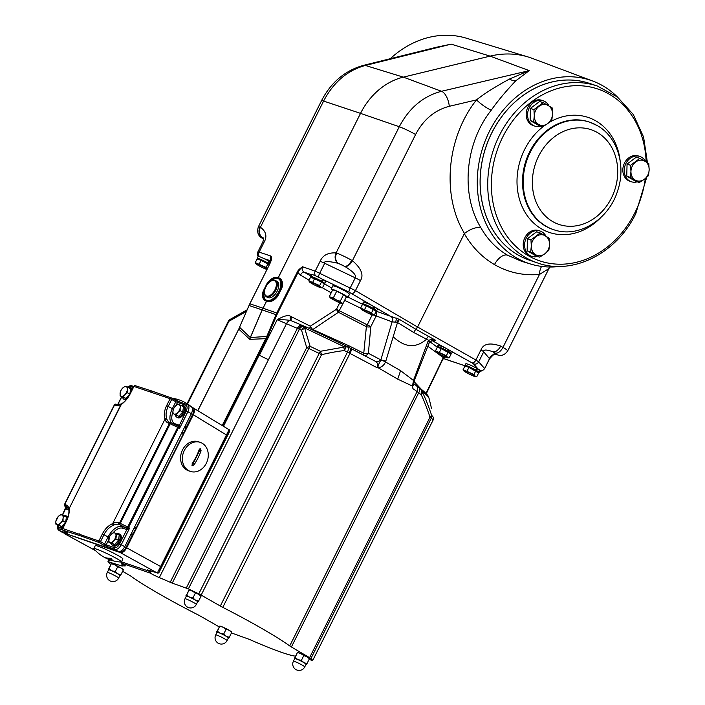 <?xml version="1.0" encoding="UTF-8"?>
<svg xmlns="http://www.w3.org/2000/svg" width="705" height="705" viewBox="0 0 705 705"><rect width="100%" height="100%" fill="white"/><g stroke="black" fill="none" stroke-linecap="round" stroke-linejoin="round"><path stroke-width="1.06" d="M559.999 266.402A96.656 80.696 -71.3 0 1 530.733 264.067A96.656 80.696 -71.3 0 1 516.642 257.959A96.656 80.696 -71.3 0 1 486.617 137.378A96.656 80.696 -71.3 0 1 592.79 81.057A96.656 80.696 -71.3 0 1 602.846 85.807A96.656 80.696 -71.3 0 1 617.439 97.008M511.618 250.751A93.351 77.929 -71.3 0 1 491.826 132.751A93.351 77.929 -71.3 0 1 569.517 80.009M258.374 256.338L258.409 256.382A4.001 3.895 141 0 1 258.374 256.338C257.536 256.215 257.369 254.743 257.863 251.914L262.78 242.097A8.002 0.723 26.6 0 1 264.04 242.3C267.354 236.519 266.146 231.504 260.427 227.239L323.604 101.071C333.491 82.238 347.406 70.368 365.366 65.45L403.339 77.136L490.098 56.127A98.709 82.406 -71.3 0 1 528.168 56.982A98.709 82.406 -71.3 0 1 532.301 58.383L592.79 81.057M422.392 50.734L451.165 44.142L490.098 56.127L529.252 70.623L515.663 80.899C505.511 91.668 497.377 101.414 491.279 110.147C464.939 143.256 460.418 194.465 480.907 227.768C487.657 239.603 496.514 248.733 507.485 255.166A13.342 7.482 -59.9 0 0 494.496 264.604C482.07 257.334 472.015 247.014 464.331 233.663L464.489 233.452C470.676 228.799 476.139 226.895 480.907 227.768M530.733 264.067L521.392 261.229L507.485 255.166M390.262 58.718A96.656 80.696 -71.3 0 1 466.358 38.193L528.168 56.982M436.43 47.253L451.165 44.142L365.366 65.45A13.342 6.689 76.1 0 0 363.41 65.38L436.43 47.253M264.04 242.3L259.132 252.117L257.951 252.134M281.921 287.834A6.671 2.459 14.6 0 1 281.083 287.94C283.542 279.938 277.788 277.285 278.008 278.387L277.929 278.237C279.33 278.88 275.761 273.284 267.345 282.89L263.168 291.227C260.445 300.339 267.195 301.89 266.728 300.594L266.807 300.621C265.459 301.537 272.245 303.829 277.744 296.171L281.921 287.834C284.582 279.295 277.911 276.809 277.999 278.263L360.528 113.373L399.286 126.733L336.109 252.901C328.028 252.487 322.696 255.298 320.123 261.317L315.205 271.134L355.452 290.61L417.58 327.014L464.331 233.663M270.896 260.268A4.001 3.375 -71.6 0 1 270.755 255.986C272.095 257.122 271.76 259.775 269.759 263.934L249.808 303.785L262.939 308.173A26.675 22.525 108.5 0 0 262.145 309.883L250.293 337.536L266.763 336.444L257.845 354.377L258.788 354.835L266.71 338.62L249.817 339.352A26.675 21.044 86.1 0 0 250.363 337.563L262.216 309.909L276.016 314.65L266.763 336.444L267.565 336.77L266.71 338.62M315.69 275.893A4.001 3.305 109 0 1 315.205 271.134L302.56 266.772C301.661 268.993 302.163 270.782 304.067 272.139A4.001 1.868 119.9 0 0 300.436 275.126L297.959 272.623C298.382 271.169 299.907 269.213 302.56 266.772C299.555 268.764 297.766 270.597 297.175 272.253L276.801 312.941L276.016 314.65L276.818 314.976L267.565 336.77M491.279 110.147A13.342 2.705 -142.4 0 1 476.51 99.89L449.288 106.305A13.342 6.292 -103.2 0 0 441.533 91.28L529.252 70.623L509.442 79.039C494.681 87.094 483.7 94.047 476.51 99.89C446.626 137.501 441.392 195.602 464.489 233.452M321.533 278.775L349.028 292.108A4.001 0.828 115.9 0 1 350.253 287.878L355.267 277.858A8.002 0.723 26.6 0 1 360.475 280.572C363.956 274.994 361.277 268.358 352.421 260.683L351.698 260.268A13.342 1.199 -153.4 0 0 336.69 253.104L336.109 252.901A8.002 6.592 -72.4 0 0 338.268 263.335C327.931 260.956 323.41 260.938 324.705 263.273A8.002 0.723 -153.4 0 0 320.123 261.317M479.188 370.557C480.378 371.746 482.202 371.121 484.661 368.662L489.49 358.633C489.746 357.153 491.438 355.531 494.566 353.76L492.821 351.716A8.002 4.486 -59.9 0 0 500.691 346.076C490.001 342.374 483.418 343.67 480.933 349.944L475.893 360.008L417.58 327.014L415.818 329.244L399.479 319.409L397.505 322.493L395.716 328.38L397.505 322.493A4.001 1.199 16.5 0 0 397.082 322.273L398.219 320.837M541.616 266.419A13.342 7.112 -95 0 0 539.466 274.483C523.277 275.805 508.287 272.518 494.496 264.604M480.933 349.944A8.002 0.723 -153.4 0 1 483.7 351.83L489.49 358.633A8.002 0.723 26.6 0 1 489.578 358.845C493.2 354.712 495.21 353.179 495.606 354.227L495.606 354.227A8.002 6.759 108.4 0 1 494.566 353.76L496.153 354.289A5.332 0.476 -153.4 0 0 495.086 353.029L492.821 351.716C486.265 349.469 483.225 349.504 483.7 351.83L478.677 361.876L475.893 360.008A4.001 2.247 -60.5 0 1 471.989 362.846L432.658 340.894M295.377 656.152A99.37 8.936 26.6 0 1 250.442 639.858A6.671 0.599 26.6 0 0 248.407 639.038L232.289 633.24A115.047 10.346 26.6 0 1 231.504 632.87M122.635 571.297L129.262 575.157A6.671 0.599 26.6 0 1 130.945 576.214A99.37 8.936 -153.4 0 0 197.876 614.778A6.671 0.599 26.6 0 1 200.352 616.108L219.176 626.842M123.181 564.194L122.265 566.018A6.671 0.599 26.6 0 1 121.331 565.824L108.015 561.647A115.047 10.346 26.6 0 0 109.733 563.665L110.755 564.379M122.265 566.018A99.37 8.936 26.6 0 1 124.944 565.948A9.341 0.837 26.6 0 0 125.27 565.886A9.341 0.837 26.6 0 0 122.132 563.559L121.436 563.119L121.983 562.026M186.305 588.014L306.701 347.591L310.094 346.358A114.104 10.258 26.6 0 1 320.414 351.284L344.639 346.975L304.604 327.922L310.094 346.358A4.001 1.022 115.2 0 0 308.772 348.473L188.376 588.895L172.258 583.097A6.671 0.599 26.6 0 1 170.222 582.277A99.37 8.936 26.6 0 0 159.321 577.606A9.341 0.837 26.6 0 1 150.024 573.015L121.436 563.119M188.376 588.895A115.047 10.346 26.6 0 1 198.775 593.857L319.171 353.434L321.559 354.677L201.163 595.108L198.775 593.857M420.559 388.702L421.511 390.861L421.211 394.677L418.682 392.826A5.332 2.996 -54 0 0 418.902 387.486A5.332 2.996 -54 0 0 418.867 387.459L420.488 388.649L422.718 392.764C425.688 399.012 428.666 406.556 431.663 415.377A4.001 3.851 135.3 0 1 431.337 418.047L310.94 658.479L291.403 646.987A6.671 0.599 26.6 0 1 289.72 645.921A99.37 8.936 -153.4 0 0 222.789 607.358A6.671 0.599 26.6 0 1 220.321 606.027L201.163 595.108M310.94 658.479A115.047 10.346 26.6 0 1 312.659 660.497L433.002 420.171M309.054 659.483L312.659 660.497M111.425 563.63L111.39 563.63A6.671 0.599 26.6 0 1 111.425 563.63A6.671 0.599 26.6 0 1 114.818 564.837L117.691 566.758L115.241 571.64L111.839 570.777L108.967 568.847L108.358 569.596L111.337 563.656L114.818 564.837A6.671 0.599 -153.4 0 1 120.758 567.842L123.287 569.992L120.846 574.866L117.779 573.782L115.241 571.64M123.304 569.675L123.208 569.534A6.671 0.599 -153.4 0 0 120.758 567.842L117.691 566.758M219.854 626.093L219.81 626.102A6.671 0.599 26.6 0 1 219.854 626.093A6.671 0.599 26.6 0 1 223.238 627.3L226.111 629.221L223.67 634.103L220.26 633.24L217.387 631.31L216.787 632.059L219.757 626.119L223.238 627.3A6.671 0.599 -153.4 0 1 229.178 630.305L231.716 632.455L229.266 637.329L226.199 636.245L223.67 634.103M231.725 632.138L231.637 631.997A6.671 0.599 -153.4 0 0 229.178 630.305L226.111 629.221M297.545 652.442L297.501 652.442A6.671 0.599 26.6 0 1 297.545 652.442A6.671 0.599 26.6 0 1 300.929 653.641L303.802 655.571L301.352 660.444L297.951 659.58L295.078 657.65L294.478 658.399L297.448 652.46L300.929 653.641A6.671 0.599 -153.4 0 1 306.869 656.655L309.398 658.796L306.957 663.678L303.89 662.594L301.352 660.444M309.416 658.479L309.319 658.338A6.671 0.599 -153.4 0 0 306.869 656.655L303.802 655.571M189.116 589.97L189.081 589.979A6.671 0.599 26.6 0 1 189.116 589.97A6.671 0.599 26.6 0 1 192.5 591.178L195.373 593.108L192.932 597.981L189.53 597.117L186.658 595.187L186.049 595.937L189.028 589.997L192.5 591.178A6.671 0.599 -153.4 0 1 198.44 594.183L200.978 596.333L198.537 601.206L195.47 600.122L192.932 597.981M200.995 596.016L200.899 595.875A6.671 0.599 -153.4 0 0 198.44 594.183L195.373 593.108M270.473 262.066L269.795 261.643A7.87 0.705 -153.4 0 0 269.662 261.564L268.808 261.273M248.997 305.521L269.759 263.934M230.667 345.221L238.775 329.05L249.015 305.494L262.216 309.909A26.675 22.014 109 0 1 263.009 308.2L277.585 313.311L276.818 314.976M266.913 300.533A6.671 4.424 173.5 0 1 266.807 300.621L263.009 308.2L266.913 300.533C265.803 301.158 272.121 302.701 277.268 295.571L281.083 287.94A13.58 7.376 119.9 0 1 277.268 295.571A6.671 1.331 38 0 1 277.744 296.171M278.008 278.387L277.814 278.325C279.074 278.105 273.699 275.549 267.644 283.384L263.82 291.015C261.335 299.22 267.045 301.529 266.728 300.462M263.168 291.227A6.671 2.503 -164.8 0 0 263.82 291.015A13.58 7.376 -60.1 0 1 267.644 283.384A6.671 1.375 -142.6 0 0 267.345 282.89M289.314 255.571L277.814 278.325M266.243 296.682C260.013 290.416 270.103 278.466 274.985 280.238L277.021 281.339A9.341 5.067 119.9 0 1 277.003 291.517A9.341 5.067 119.9 0 1 268.2 297.739A9.341 5.067 119.9 0 1 267.706 297.519L266.243 296.682A9.341 5.067 -60.1 0 0 266.746 296.902A9.341 5.067 -60.1 0 0 275.549 290.68A9.341 5.067 -60.1 0 0 275.567 280.502A9.341 5.067 -60.1 0 0 275.073 280.273M312.412 329.79L338.426 312.271A4.001 1.357 -121.4 0 1 336.47 309.292L310.306 326.186A4.001 1.295 -123.8 0 0 312.747 329.446L348.508 345.591L363.762 353.231L366.38 326.679A4.001 1.948 -175 0 0 370.812 326.644L376.126 316.025A4.001 3.137 110.1 0 0 376.038 311.654M304.507 328.768A4.001 2.979 159.2 0 0 301.555 330.204L277.206 319.709C283.895 315.875 288.327 314.738 290.513 316.289L310.306 326.186L309.671 328.539M159.321 577.606L268.473 359.638A9.341 0.837 -153.4 0 1 259.44 355.197L259.167 355.047A9.341 0.837 26.6 0 0 268.473 359.638A9.341 0.837 26.6 0 1 268.473 359.638L286.424 323.815A5.332 3.243 -67.4 0 1 290.98 320.608L291.888 320.978M291.685 320.881A4.001 1.886 116.9 0 1 291.764 316.809M259.44 355.197L277.206 319.709C282.969 319.603 287.561 319.894 290.98 320.608A4.001 1.903 108 0 1 290.513 316.289M277.585 313.311L297.959 272.623L297.175 272.253M375.791 311.081L399.479 319.409M339.722 302.798L336.47 309.292L370.812 326.644L368.38 353.275A4.001 1.921 -174.6 0 1 363.762 353.231L363.815 355.223C365.56 355.884 367.076 355.232 368.38 353.275L380.867 359.911L392.103 321.877L397.082 322.273L398.722 319.004M391.187 316.721A4.001 3.137 -69.9 0 1 392.103 321.877L373.861 315.047M392.2 321.974A4.001 3.023 110.7 0 0 391.425 316.809L349.028 292.108M343.079 303.37L338.426 312.271L366.38 326.679A4.001 0.864 118.4 0 1 367.146 324.952L372.196 314.879M375.721 361.489C377.801 363.005 378.232 365.075 377.025 367.693L349.953 353.408A5.332 0.511 -63.1 0 0 351.707 348.852L375.747 361.506L345.036 345.441L306.966 327.332L303.529 327.464L301.555 330.204L306.701 347.591L308.772 348.473A115.047 10.346 26.6 0 1 319.171 353.434A4.001 0.626 115.8 0 1 320.414 351.284L321.559 354.677C330.795 352.544 338.391 351.178 344.34 350.588L345.908 347.618L345.08 345.459L344.639 346.975A4.001 2.776 10.8 0 1 345.908 347.618M375.756 361.506A4.001 3.155 117.9 0 0 380.348 359.576M378.047 366.415A4.001 1.621 87.5 0 1 378.127 367.728L377.025 367.693L380.867 359.911L385.829 361.092L395.716 328.38M428.49 336.32A4.001 2.23 -61 0 0 426.516 339.211L413.632 332.434L415.818 329.244L435.611 340.303L432.465 339.325L428.49 340.233L427.979 341.361A4.001 0.978 21.7 0 1 429.266 342.736L414.602 379.731L413.474 385.053L412.478 386.093L397.699 379.131L378.127 367.728C381.423 367.393 383.881 365.472 385.52 361.956L385.829 361.092M380.832 360.431A4.001 1.384 21.5 0 1 385.52 361.956L400.59 370.689L397.699 379.131M413.632 332.434L397.576 322.537A4.001 2.124 -58.6 0 1 399.62 319.497M431.671 340.832A4.001 0.961 -95.5 0 0 431.857 340.885L435.611 340.303L433.822 341.246A4.001 3.516 -72.9 0 0 433.24 341L433.161 340.973M477.426 372.073A7.87 0.705 -153.4 0 0 479.118 372.434L480.07 370.53A7.87 0.705 -153.4 0 0 478.29 369.085L476.65 368.345M465.044 365.384L465.961 363.56L469.565 364.696L476.721 368.195L475.787 370.072A7.87 0.705 -153.4 0 0 465.044 365.384A7.87 0.705 -153.4 0 0 466.296 366.494M449.675 350.262L452.249 352.13L451.5 353.637A7.87 0.705 -153.4 0 0 448.944 351.724L449.675 350.262L448.812 349.971M437.426 346.587L438.122 345.186L442.943 346.86L448.891 349.83L448.16 351.275A7.87 0.705 -153.4 0 0 437.426 346.587A7.87 0.705 -153.4 0 0 438.669 347.697M443.348 358.448L465.644 366.045M479.118 372.434A7.87 0.705 -153.4 0 0 476.562 370.522L477.505 368.636M475.787 370.072L474.809 369.746A6.001 0.538 -153.4 0 0 466.71 366.221L466.534 366.574M477.267 371.958L477.444 371.597A6.001 0.538 -153.4 0 0 475.584 370.187A6.001 0.538 -153.4 0 0 475.205 369.966A6.001 0.538 -153.4 0 0 474.809 369.746M475.584 370.187L476.562 370.522M463.767 370.795A6.671 0.599 26.6 0 0 464.26 371.244A6.671 0.599 -153.4 0 0 469.116 374.038A6.671 0.599 26.6 0 0 474.553 376.452A6.671 0.599 26.6 0 0 475.549 376.69A6.671 0.599 26.6 0 0 475.135 376.082L476.827 376.602L478.642 372.98L468.94 367.384L464.921 366.027L463.106 369.658L473.98 374.496L475.135 376.082A6.671 0.599 -153.4 0 0 470.288 373.28A6.671 0.599 26.6 0 0 464.851 370.865A6.671 0.599 26.6 0 0 463.767 370.795L463.106 369.658M468.94 367.384L467.124 371.015M475.796 370.865L473.98 374.496M476.827 376.602L475.549 376.69M427.864 346.261L443.33 357.638L425.996 393.399M444.088 356.492L443.33 357.638L444.705 356.871L442.458 359.991A4.001 0.582 -154.4 0 0 442.22 359.594M414.011 381.572L421.458 389.398M418.867 387.459L415.915 385.327A94.963 8.539 -153.4 0 0 414.954 384.639A94.963 8.539 -153.4 0 0 413.773 383.82L413.756 383.802A4.001 3.534 -54.5 0 0 413.773 383.82L413.474 385.053M427.979 341.361L413.482 380.444L412.478 386.093L412.936 388.666A99.37 8.936 -153.4 0 1 417.096 391.557A5.332 4.627 -54.3 0 0 415.95 385.344L415.95 385.344A5.332 4.627 -54.3 0 0 415.915 385.327A94.963 8.539 -153.4 0 0 414.954 384.639A94.963 8.539 -153.4 0 0 413.773 383.82M291.403 646.987L418.682 392.826L417.096 391.557L289.72 645.921M309.627 657.589L430.024 417.166L431.663 415.377A114.104 10.258 26.6 0 1 433.363 417.378L433.46 418.012M422.718 392.764A4.001 1.78 155 0 1 421.211 394.677C423.881 400.255 426.816 407.746 430.024 417.166L431.337 418.047A115.047 10.346 26.6 0 1 433.046 420.074A4.001 3.939 146.1 0 0 433.363 417.378L433.425 417.633A4.001 4.001 0 0 1 433.073 420.145L312.676 660.567M420.621 388.746L420.621 388.746C428.948 395.399 428.199 396.342 429.063 398.351A100.621 9.05 -153.4 0 0 422.207 391.381A4.001 2.071 172.2 0 0 421.511 390.861M222.789 607.358L349.953 353.408L347.442 352.183A5.332 2.758 -62.7 0 0 347.239 346.569L347.239 346.569A5.332 2.758 -62.7 0 0 347.186 346.543M172.258 583.097L299.343 329.332A5.332 4.362 -68.6 0 1 305.071 326.565L303.326 325.851A5.332 3.463 -67.2 0 1 303.529 325.948M343.661 347.415A4.001 1.948 83.7 0 1 344.34 350.588L347.442 352.183L220.321 606.027M306.798 327.252L304.604 327.922A4.001 2.256 -122.1 0 0 303.529 327.464M414.179 380.964A4.001 0.511 -163.9 0 0 413.482 380.444L400.59 370.689M429.266 342.736L429.565 342.11A4.001 1.304 -150.5 0 0 428.49 340.233L426.516 339.211C415.915 348.517 404.793 347.688 393.178 336.752M432.958 340.929L434.456 339.828M429.565 342.11L431.857 340.885A4.001 0.961 -95.5 0 0 432.465 339.325M413.958 379.995L414.002 378.823M449.799 353.275A7.87 0.705 -153.4 0 0 451.5 353.637M448.16 351.275L447.19 350.949A6.001 0.538 -153.4 0 0 439.092 347.424L438.915 347.776M449.649 353.161L449.825 352.8A6.001 0.538 -153.4 0 0 447.966 351.39A6.001 0.538 -153.4 0 0 447.587 351.169A6.001 0.538 -153.4 0 0 447.19 350.949M447.966 351.39L448.944 351.724M436.148 351.998A6.671 0.599 26.6 0 0 436.642 352.447A6.671 0.599 -153.4 0 0 441.497 355.241A6.671 0.599 26.6 0 0 446.935 357.655A6.671 0.599 26.6 0 0 447.931 357.893A6.671 0.599 26.6 0 0 447.516 357.285L449.208 357.805L451.024 354.183L441.312 348.587L437.303 347.23L435.487 350.861L446.362 355.699L447.516 357.285A6.671 0.599 -153.4 0 0 442.661 354.483A6.671 0.599 26.6 0 0 437.223 352.068A6.671 0.599 26.6 0 0 436.148 351.998L435.487 350.861M441.312 348.587L439.497 352.218M448.177 352.068L446.362 355.699M449.208 357.805L447.931 357.893M344.622 300.339L360.713 308.2M348.058 297.149L363.657 304.824M323.119 283.172A7.87 0.705 -153.4 0 0 324.811 283.533L325.745 281.683L323.331 279.797A7.87 0.705 -153.4 0 0 323.207 279.726L322.352 279.436M374.954 307.195L377.483 309.151L376.655 310.826A7.87 0.705 -153.4 0 0 374.099 308.913L374.954 307.195L374.099 306.904M362.582 303.776L363.463 302.004L368.283 303.679L374.179 306.737L373.315 308.464A7.87 0.705 -153.4 0 0 362.582 303.776A7.87 0.705 -153.4 0 0 363.824 304.877M346.208 297.166A9.341 0.837 -153.4 0 0 347.891 297.475L349.565 294.144L346.111 291.553L337.483 287.129L332.927 285.666L331.2 289.112A9.341 0.837 -153.4 0 0 332.452 290.275M324.811 283.533A7.87 0.705 -153.4 0 0 322.255 281.621L323.207 279.726M310.738 276.483L311.689 274.589A7.87 0.705 26.6 0 1 322.432 279.277L321.48 281.172A7.87 0.705 -153.4 0 0 310.738 276.483A7.87 0.705 -153.4 0 0 311.989 277.594M322.961 283.058L323.146 282.696A6.001 0.538 -153.4 0 0 321.277 281.295A6.001 0.538 -153.4 0 0 320.907 281.075A6.001 0.538 -153.4 0 0 320.502 280.846A6.001 0.538 -153.4 0 0 312.412 277.321L312.236 277.673M321.48 281.172L320.502 280.846M321.277 281.295L322.255 281.621M309.46 281.894A6.671 0.599 26.6 0 0 309.962 282.344A6.671 0.599 -153.4 0 0 314.809 285.137A6.671 0.599 26.6 0 0 320.246 287.561A6.671 0.599 26.6 0 0 321.242 287.799A6.671 0.599 26.6 0 0 320.837 287.182L322.52 287.711L324.335 284.08L321.489 281.965L310.614 277.127L308.799 280.757L319.673 285.595L320.837 287.182A6.671 0.599 -153.4 0 0 315.981 284.388A6.671 0.599 26.6 0 0 310.544 281.965A6.671 0.599 26.6 0 0 309.46 281.894L308.799 280.757M314.633 278.493L312.817 282.115M321.489 281.965L319.673 285.595M322.52 287.711L321.242 287.799M374.954 310.464A7.87 0.705 -153.4 0 0 376.655 310.826M373.315 308.464L372.346 308.129A6.001 0.538 -153.4 0 0 364.247 304.613L364.071 304.965M374.804 310.35L374.981 309.988A6.001 0.538 -153.4 0 0 373.121 308.579A6.001 0.538 -153.4 0 0 372.742 308.358A6.001 0.538 -153.4 0 0 372.346 308.129M373.121 308.579L374.099 308.913M361.304 309.187A6.671 0.599 26.6 0 0 361.797 309.627A6.671 0.599 -153.4 0 0 366.653 312.43A6.671 0.599 26.6 0 0 372.09 314.844A6.671 0.599 26.6 0 0 373.086 315.082A6.671 0.599 26.6 0 0 372.672 314.465L374.364 314.994L376.179 311.372L366.468 305.776L362.458 304.419L360.643 308.041L371.517 312.879L372.672 314.465A6.671 0.599 -153.4 0 0 367.816 311.672A6.671 0.599 26.6 0 0 362.379 309.257A6.671 0.599 26.6 0 0 361.304 309.187L360.643 308.041M366.468 305.776L364.652 309.407M373.333 309.257L371.517 312.879M374.364 314.994L373.086 315.082M347.891 297.475A9.341 0.837 -153.4 0 0 344.41 294.946A9.341 0.837 -153.4 0 0 335.897 290.645A9.341 0.837 -153.4 0 0 331.2 289.112M343.564 294.655L346.402 296.77L343.106 303.37L341.414 302.842L340.259 301.255L343.564 294.655L336.699 291.183L333.394 297.774L331.121 297.625A6.671 0.599 -153.4 0 0 330.046 297.554A6.671 0.599 -153.4 0 0 330.539 298.004A6.671 0.599 -153.4 0 0 335.395 300.797A6.671 0.599 -153.4 0 0 340.832 303.22A6.671 0.599 -153.4 0 0 341.828 303.458A6.671 0.599 -153.4 0 0 341.414 302.842A6.671 0.599 -153.4 0 0 336.558 300.048A6.671 0.599 -153.4 0 0 331.121 297.625L329.385 296.417L330.011 297.484M329.385 296.417L332.689 289.817L336.699 291.183M341.828 303.458L343.106 303.37M340.259 301.255L336.558 300.048L333.394 297.774M395.743 322.141L396.474 318.122M238.739 329.103L249.817 339.352M249.253 339.167A26.675 22.199 134 0 0 250.293 337.536L239.506 327.208L249.781 303.846M230.385 319.33L228.984 321.242L246.318 311.478A4.001 2.741 -116.1 0 1 246.926 310.05M247.534 309.583L229.856 319.541A4.001 4.001 0 0 0 228.385 321.145L187.054 403.692M121.516 561.85L148.068 570.856A1.331 1.11 108.7 0 0 148.217 570.927L148.217 570.927A1.331 1.331 0 0 0 149.592 570.592M149.698 570.116L148.068 570.856C146.481 569.781 146.746 569.596 148.852 570.319A1.331 1.075 109.5 0 0 149.125 570.415M63.556 532.892L120.238 552.57C122.529 552.993 124.679 551.407 126.688 547.811L193.311 414.769C194.968 411.05 194.8 408.68 192.809 407.657L191.91 407.349M95.281 545.626A15.343 1.234 25.8 0 1 97.819 546.102A15.343 1.234 25.8 0 1 113.549 553.125A15.343 1.234 25.8 0 1 122.908 558.959L121.463 561.947A15.343 1.234 -154.2 0 0 112.104 556.122A15.343 1.234 -154.2 0 0 96.373 549.089A15.343 1.234 25.8 0 0 93.835 548.613L95.281 545.626M148.852 570.319L157.347 572.953A1.331 1.102 100.9 0 0 157.955 573.05M192.809 407.657L229.442 429.927A1.331 1.331 0 0 1 229.636 431.407L159.057 572.337L157.347 572.953L160.617 566.52L161.101 566.864L159.057 572.328L229.627 431.416M229.442 429.927L229.636 431.389L226.992 435.276L161.101 566.864M120.828 551.38A5.332 2.899 -60.1 0 0 125.992 547.573L132.39 534.804A6.671 3.622 -60.1 0 1 132.699 534.214L135.527 529.261A13.342 7.244 -60.1 0 0 136.153 528.089L134.532 527.155M182.11 432.139L183.705 433.055A13.342 7.244 119.9 0 1 183.15 434.254L136.153 528.089M183.705 433.055L185.935 427.9A6.671 3.622 119.9 0 1 186.217 427.309L192.615 414.531A5.332 2.899 119.9 0 0 192.491 408.97A5.332 2.899 119.9 0 0 192.439 408.935L192.491 408.97M229.107 429.653L160.617 566.52L126.688 547.811M188.543 470.781A15.343 12.655 -71 0 1 182.524 449.896A15.343 12.655 -71 0 1 198.537 441.779L200.317 442.387A15.343 12.655 109 0 0 184.305 450.513A15.343 12.655 -71 0 0 190.324 471.389L188.543 470.781M200.317 442.387A15.343 12.655 109 0 1 206.336 463.273A15.343 12.655 -71 0 1 190.324 471.389M201.092 450.751A38.326 21.37 120.1 0 1 197.973 458.03A38.326 21.37 120.1 0 1 193.954 465L192.412 465.661L192.042 463.89A38.326 21.37 -59.9 0 0 196.06 456.919A38.326 21.37 -59.9 0 0 199.18 449.64L200.423 448.882L201.092 450.751L199.779 450.292A1.331 1.102 109 0 0 199.779 448.918M191.91 465.238A1.331 1.102 109 0 0 192.641 464.551L199.779 450.292M62.666 532.583L58.938 530.38L62.666 532.583L118.299 551.451C120.59 551.874 122.74 550.288 124.75 546.692L191.363 413.65C193.02 409.931 192.853 407.56 190.861 406.538L187.371 404.626C189.301 405.692 189.469 408.063 187.874 411.746L191.363 413.65M66.323 509.151L65.75 508.798L65.97 507.406A1.331 1.11 -71.3 0 1 66.323 509.151L68.852 510.006M58.392 525.586A6.671 3.622 -60.1 0 0 59.555 527.446L60.524 528.01A6.671 3.622 -60.1 0 0 60.877 528.168A6.671 3.622 -60.1 0 0 62.851 528.027M67.9 517.144A6.671 3.622 -60.1 0 0 67.186 516.448L66.208 515.893A6.671 3.622 -60.1 0 0 65.856 515.734A6.671 3.622 -60.1 0 0 64.014 515.822M67.178 532.742A1.331 1.11 108.7 0 0 67.645 533.385L67.151 532.716A1.331 0.74 -58.7 0 1 67.072 532.672L67.072 532.672A1.331 0.74 -58.7 0 1 67.001 532.619M106.561 546.578A1.331 1.11 -71.3 0 1 106.199 544.842L104.578 544.013A1.331 0.705 121 0 1 103.282 544.965L114.88 549.398C117.153 549.759 119.304 548.173 121.331 544.639L129.605 528.098L128.451 528.953L128.266 528.089L129.605 528.098L127.684 527.014L127.261 528.115L128.266 528.089M108.658 539.942L106.199 544.842L114.518 547.662C116.351 547.952 118.07 546.683 119.674 543.855L126.856 529.517L126.53 527.93L122.3 526.512A14.699 7.984 -60.1 0 0 108.085 536.999L104.578 544.013L100.507 541.572L103.979 534.646C106.349 530.072 109.504 526.935 113.443 525.234A1.331 0.775 68 0 1 112.694 523.603C108.411 525.481 104.983 528.909 102.41 533.888L98.938 540.814A1.331 1.031 110.4 0 0 99.22 542.524A1.331 0.705 121 0 0 100.507 541.572L62.763 528.547A1.331 1.181 106.4 0 0 63.186 530.301A1.331 0.74 121.3 0 1 63.106 530.266A1.331 0.74 121.3 0 1 62.974 530.142M135.554 385.794A1.331 1.181 -73.2 0 0 135.36 385.714A1.331 1.331 0 0 0 133.783 386.393L170.117 398.677A1.331 1.031 -69.9 0 1 171.588 398.008L152.245 391.169A1.331 1.11 108.7 0 0 152.095 391.108L135.36 385.714A1.331 1.181 -73.2 0 0 133.932 386.411L130.469 393.337C127.878 398.316 124.856 401.973 121.383 404.309L120.96 404.617A16.109 8.751 119.9 0 1 115.576 405.216L114.589 404.881L64.719 504.472A1.331 1.11 108.7 0 0 65.072 506.208A1.331 1.304 143.4 0 1 64.613 505.829L64.613 505.829A1.331 1.304 143.4 0 1 64.508 504.463L64.49 504.436A1.331 1.331 0 0 0 64.613 505.829L65.688 507.265M66.058 507.917L65.68 508.516L65.732 507.318M65.68 508.516L62.542 515.205M117.894 404.705L118.775 404.696M122.635 397.294A6.671 3.622 -60.1 0 0 123.798 399.162L124.767 399.717A6.671 3.622 -60.1 0 0 125.12 399.885A6.671 3.622 -60.1 0 0 125.887 399.999M132.355 389.248A6.671 3.622 -60.1 0 0 131.421 388.164L130.451 387.6A6.671 3.622 -60.1 0 0 130.099 387.442A6.671 3.622 -60.1 0 0 128.257 387.53M179.061 401.806L175.739 400.281A1.331 0.705 -61.4 0 1 175.801 400.308L175.801 400.308A1.331 0.705 -61.4 0 1 175.845 401.7L177.51 402.449A1.331 1.11 -71.3 0 1 178.911 401.744L178.911 401.744A1.331 1.11 -71.3 0 1 179.061 401.806L187.063 404.52M130.469 393.337L133.888 386.507M113.443 525.234L113.972 525.014A1.331 0.89 65.4 0 1 113.161 523.322A16.109 8.751 119.9 0 1 118.546 522.722L119.533 523.057L169.403 423.467L168.424 423.132A16.109 8.751 119.9 0 1 165.111 419.59A1.331 1.013 -19.4 0 1 166.935 419.246L166.759 418.77A1.331 0.908 -20.8 0 0 165.014 419.105L112.694 523.603L165.014 419.105C163.666 415.13 164.212 410.636 166.644 405.604L170.117 398.677L175.845 401.7L172.328 408.715A14.699 7.984 -60.1 0 0 171.482 423.07M115.576 405.216A1.331 1.11 -71.3 0 1 116.968 404.511L115.99 404.176A1.331 1.11 -71.3 0 0 114.589 404.881L64.525 504.427L65.697 504.806A16.109 8.751 119.9 0 1 69.011 508.349A1.331 1.013 160.6 0 0 68.72 509.354L68.799 509.627A1.331 1.057 169.8 0 1 69.055 508.807L121.383 404.309A1.331 0.925 -123.1 0 1 121.709 403.78L121.375 403.965A1.331 0.89 -114.6 0 0 120.96 404.617L69.055 508.807C69.601 512.315 68.658 516.589 66.226 521.621L62.71 528.644M128.451 528.953L126.856 529.517L122.661 528.248A13.36 7.253 -60.1 0 0 113.056 532.804M116.669 533.623L113.452 532.539L111.117 534.443A5.332 2.899 -60.1 0 0 108.737 539.193A5.332 2.899 -60.1 0 0 109.954 542.383A5.332 2.899 -60.1 0 0 113.558 540.823L115.893 538.92L116.669 533.623L119.233 535.104L118.458 540.4L114.474 544.604L111.258 543.52A6.671 3.622 -60.1 0 0 112.403 545.37L113.373 545.926A6.671 3.622 -60.1 0 0 113.725 546.084A6.671 3.622 -60.1 0 0 120.017 541.643A6.671 3.622 -60.1 0 0 120.035 534.372L119.057 533.808A6.671 3.622 -60.1 0 0 118.704 533.65A6.671 3.622 -60.1 0 0 116.863 533.738M122.661 528.248A1.331 1.11 -71.3 0 0 122.3 526.512L119.894 524.793A1.331 1.11 108.7 0 1 119.533 523.057L120.299 523.383L119.894 524.793L125.79 527.692A1.331 1.11 -71.3 0 1 126.142 529.429M166.759 418.77C165.499 415.122 165.983 410.98 168.222 406.362L171.685 399.435A1.331 0.705 118.6 0 0 171.65 398.034L171.65 398.034A1.331 1.331 0 0 0 171.465 397.955L152.095 391.108A1.331 1.11 108.7 0 0 150.694 391.813M171.588 398.008A1.331 0.705 118.6 0 1 171.65 398.034L178.911 401.744L187.222 404.564A1.331 1.11 -71.3 0 1 187.371 404.626M177.598 425.935L170.954 422.833L177.105 425.661A1.331 1.11 108.7 0 0 178.471 424.948L179.052 425.291L177.598 425.935L178.224 426.34L127.684 527.014L120.299 523.383L170.169 423.793L178.524 427.697A1.331 0.705 -61.4 0 0 178.735 427.01L178.224 426.34L179.255 425.644L186.226 410.962L187.874 411.746L179.59 428.279L179.255 425.644M175.483 415.219A6.671 3.622 -60.1 0 0 176.647 417.078L177.616 417.642A6.671 3.622 -60.1 0 0 177.968 417.801A6.671 3.622 -60.1 0 0 184.252 413.359A6.671 3.622 -60.1 0 0 184.269 406.08L183.3 405.525A6.671 3.622 -60.1 0 0 182.947 405.366A6.671 3.622 -60.1 0 0 181.106 405.454M126.53 527.93L127.261 528.115A1.331 0.723 96.7 0 1 127.288 529.411M168.424 423.132A1.331 1.11 -71.3 0 1 169.817 422.427L170.804 422.762A1.331 1.11 -71.3 0 0 169.403 423.467L170.169 423.793L170.936 422.815A1.331 1.331 0 0 0 170.804 422.762L170.804 422.762A1.331 1.11 -71.3 0 1 170.918 422.815M179.581 426.657L178.735 427.01L179.59 428.279L178.524 427.697L128.566 527.472A1.331 0.705 121 0 1 128.116 528.08L128.319 529.032M176.647 417.078A6.671 3.622 -60.1 0 0 176.999 417.245A6.671 3.622 -60.1 0 0 183.282 412.795A6.671 3.622 -60.1 0 0 183.3 405.525M179.951 415.007A4.671 2.538 -60.1 0 0 181.996 412.848M182.851 411.05A4.671 2.538 -60.1 0 0 183.168 408.926M180.912 405.34L183.476 406.82L182.701 412.117L178.718 416.32L174.197 414.099A5.332 2.899 -60.1 0 0 177.792 412.54L180.136 410.636L180.172 407.79A5.332 2.899 -60.1 0 0 178.955 404.591A5.332 2.899 -60.1 0 0 175.36 406.15L173.712 408.459L172.981 410.909A5.332 2.899 -60.1 0 0 174.197 414.099L176.153 414.84L177.792 412.54A5.332 2.899 -60.1 0 0 180.172 407.79L180.912 405.34L178.955 404.591L177.695 404.247L175.36 406.15A5.332 2.899 -60.1 0 0 172.981 410.909L172.936 413.756M180.136 410.636L182.701 412.117M178.718 416.32L176.153 414.84M112.403 545.37A6.671 3.622 -60.1 0 0 112.756 545.529A6.671 3.622 -60.1 0 0 119.048 541.087A6.671 3.622 -60.1 0 0 119.057 533.808M115.708 543.299A4.671 2.538 -60.1 0 0 117.761 541.14M118.616 539.334A4.671 2.538 -60.1 0 0 118.925 537.21M111.117 534.443L109.469 536.743L108.693 542.039L111.91 543.132L113.558 540.823A5.332 2.899 -60.1 0 0 115.937 536.073A5.332 2.899 -60.1 0 0 114.712 532.883A5.332 2.899 -60.1 0 0 111.117 534.443M115.893 538.92L118.458 540.4M111.258 543.52L108.693 542.039M114.474 544.604L111.91 543.132M67.592 507.468L66.058 506.542A14.779 8.028 119.9 0 1 66.922 506.948L68.72 509.354A1.331 1.013 160.6 0 0 68.782 509.486M115.699 404.124A1.331 1.304 137.5 0 0 114.404 404.837A1.331 1.331 0 0 1 115.99 404.176A1.331 1.11 -71.3 0 1 116.14 404.238L116.81 404.476M121.815 396.827L117.638 404.758M117.118 404.573A1.331 1.11 -71.3 0 0 116.968 404.511L121.375 403.965A1.331 0.89 -114.6 0 1 121.56 403.912M121.709 403.78L121.709 403.78C124.917 401.621 127.781 398.14 130.31 393.32M123.798 399.162A6.671 3.622 -60.1 0 0 124.15 399.321A6.671 3.622 -60.1 0 0 126.847 398.836M131.694 390.552A6.671 3.622 -60.1 0 0 130.451 387.6M127.103 397.091A4.671 2.538 -60.1 0 0 129.147 394.932M130.002 393.126A4.671 2.538 -60.1 0 0 130.319 391.011M128.063 387.415L130.628 388.896L129.852 394.192L125.869 398.395L122.652 397.312L120.088 395.831L121.348 396.175A5.332 2.899 -60.1 0 0 124.944 394.615L127.288 392.711L127.323 389.865A5.332 2.899 -60.1 0 0 126.107 386.675A5.332 2.899 -60.1 0 0 122.511 388.235L120.863 390.535L120.132 392.985A5.332 2.899 -60.1 0 0 121.348 396.175L123.304 396.924L124.944 394.615A5.332 2.899 -60.1 0 0 127.323 389.865L128.063 387.415L126.107 386.675L124.847 386.331L122.511 388.235A5.332 2.899 -60.1 0 0 120.132 392.985L120.088 395.831M127.288 392.711L129.852 394.192M125.869 398.395L123.304 396.924M59.555 527.446A6.671 3.622 -60.1 0 0 59.907 527.604A6.671 3.622 -60.1 0 0 63.706 526.335M67.451 518.439A6.671 3.622 -60.1 0 0 66.208 515.893M62.86 525.375A4.671 2.538 -60.1 0 0 64.913 523.216M65.768 521.409A4.671 2.538 -60.1 0 0 66.076 519.294M63.82 515.707L66.385 517.179L65.609 522.476L61.626 526.688L57.105 524.467A5.332 2.899 -60.1 0 0 60.709 522.907L63.045 521.004L63.089 518.157A5.332 2.899 -60.1 0 0 61.864 514.958A5.332 2.899 -60.1 0 0 58.268 516.518L55.889 521.268A5.332 2.899 -60.1 0 0 57.105 524.467L59.061 525.207L60.709 522.907A5.332 2.899 -60.1 0 0 63.089 518.157L63.82 515.707L61.864 514.958L60.604 514.615L58.268 516.518A5.332 2.899 -60.1 0 0 55.889 521.268L55.845 524.115M63.045 521.004L65.609 522.476M61.626 526.688L59.061 525.207M173.818 399.224A15.343 1.525 27.4 0 1 180.744 402.361M186.508 403.41A38.326 20.753 121.1 0 1 187.891 404.194A38.326 20.753 121.1 0 1 189.046 405.067L187.125 403.912A38.326 20.753 -58.9 0 0 185.177 402.555A38.352 38.352 0 0 0 171.905 398.175M112.086 559.232L111.795 559.329C112.201 558.942 111.549 558.589 109.83 558.254A38.326 20.868 -61.2 0 1 105.292 557.602A38.326 20.868 -61.2 0 1 103.045 556.553A38.352 38.352 0 0 1 93.977 548.939A15.343 1.234 25.8 0 1 93.835 548.613M111.954 558.995L111.795 559.329A38.326 20.868 118.8 0 1 107.257 558.677A38.326 20.868 118.8 0 1 105.838 558.087A38.352 38.352 0 0 0 121.128 562.044A15.343 1.234 -154.2 0 0 121.463 561.947M105.838 558.087A38.326 20.868 118.8 0 1 104.463 557.276M269.61 264.014A7.87 0.705 -153.4 0 0 268.711 263.467L269.662 261.564M257.193 258.33L258.145 256.435A7.87 0.705 26.6 0 1 268.887 261.123L267.935 263.018A7.87 0.705 -153.4 0 0 257.193 258.33A7.87 0.705 -153.4 0 0 258.444 259.44M269.46 264.313A6.001 0.538 -153.4 0 0 267.733 263.132A6.001 0.538 -153.4 0 0 267.362 262.921A6.001 0.538 -153.4 0 0 266.957 262.692A6.001 0.538 -153.4 0 0 258.867 259.167L258.691 259.519M267.935 263.018L266.957 262.692M267.733 263.132L268.711 263.467M269.231 264.763L261.088 260.339L257.078 258.973L255.263 262.604L266.129 267.442L267.292 269.028M255.889 263.67L255.263 262.604M266.887 269.46A6.671 0.599 26.6 0 1 266.701 269.398A6.671 0.599 26.6 0 1 261.264 266.983A6.671 0.599 -153.4 0 1 256.417 264.19A6.671 0.599 26.6 0 1 255.924 263.74A6.671 0.599 26.6 0 1 256.999 263.811A6.671 0.599 26.6 0 1 262.436 266.234A6.671 0.599 -153.4 0 1 267.151 268.922M261.088 260.339L259.273 263.961M267.953 263.811L266.129 267.442M111.337 563.656L108.967 568.847M119.885 575.606A6.671 0.599 -153.4 0 0 120.15 575.641A6.671 0.599 -153.4 0 0 120.247 575.615L120.846 574.866M120.247 575.615A6.671 0.599 -153.4 0 0 117.779 573.782A6.671 0.599 -153.4 0 0 111.839 570.777A6.671 0.599 -153.4 0 0 108.358 569.596L108.288 569.279M108.641 569.763A6.336 0.573 26.6 0 1 109.698 569.948A6.336 0.573 26.6 0 1 116.158 572.918A6.336 0.573 26.6 0 1 119.965 575.439L118.634 578.118A6.336 0.573 -153.4 0 0 116.272 576.399A6.336 0.573 -153.4 0 0 108.358 572.619A6.336 0.573 -153.4 0 0 107.301 572.442L108.641 569.763M219.757 626.119L217.387 631.31M228.305 638.069A6.671 0.599 -153.4 0 0 228.579 638.104A6.671 0.599 -153.4 0 0 228.667 638.078L229.266 637.329M228.667 638.078A6.671 0.599 -153.4 0 0 226.199 636.245A6.671 0.599 -153.4 0 0 220.26 633.24A6.671 0.599 -153.4 0 0 216.787 632.059L216.717 631.742M217.061 632.235A6.336 0.573 26.6 0 1 218.118 632.411A6.336 0.573 26.6 0 1 224.578 635.39A6.336 0.573 26.6 0 1 228.394 637.902L227.054 640.581A6.336 0.573 -153.4 0 0 224.692 638.862A6.336 0.573 -153.4 0 0 216.779 635.082A6.336 0.573 -153.4 0 0 215.721 634.905L217.061 632.235M297.448 652.46L295.078 657.65M305.996 664.418A6.671 0.599 -153.4 0 0 306.261 664.445A6.671 0.599 -153.4 0 0 306.358 664.418L306.957 663.678M306.358 664.418A6.671 0.599 -153.4 0 0 303.89 662.594A6.671 0.599 -153.4 0 0 297.951 659.58A6.671 0.599 -153.4 0 0 294.478 658.399L294.399 658.091M294.752 658.576A6.336 0.573 26.6 0 1 295.809 658.761A6.336 0.573 26.6 0 1 302.269 661.731A6.336 0.573 26.6 0 1 306.076 664.251L304.745 666.921A6.336 0.573 -153.4 0 0 302.383 665.203A6.336 0.573 -153.4 0 0 294.47 661.431A6.336 0.573 -153.4 0 0 293.412 661.246L294.752 658.576M189.028 589.997L186.658 595.187M197.576 601.955A6.671 0.599 -153.4 0 0 197.841 601.982A6.671 0.599 -153.4 0 0 197.929 601.955L198.537 601.206M197.929 601.955A6.671 0.599 -153.4 0 0 195.47 600.122A6.671 0.599 -153.4 0 0 189.53 597.117A6.671 0.599 -153.4 0 0 186.049 595.937L185.979 595.628M186.323 596.113A6.336 0.573 26.6 0 1 187.38 596.289A6.336 0.573 26.6 0 1 193.849 599.268A6.336 0.573 26.6 0 1 197.656 601.788L196.316 604.458A6.336 0.573 -153.4 0 0 193.954 602.74A6.336 0.573 -153.4 0 0 186.041 598.968A6.336 0.573 -153.4 0 0 184.992 598.783L186.323 596.113M548.931 268.579L507.715 350.887A13.342 1.199 -153.4 0 0 502.956 347.389L539.466 274.483L548.931 268.579L549.803 267.01M509.442 79.039A13.342 9.271 -131.6 0 0 515.663 80.899M262.78 242.097C263.696 239.118 263.917 237.761 263.423 238.008L262.604 237.673A8.002 6.768 -70.1 0 1 260.427 227.239L259.933 227.081A13.342 1.199 -153.4 0 0 258.321 226.895L321.506 100.727A13.342 1.199 26.6 0 1 323.604 101.071L360.528 113.373A66.693 55.677 108.7 0 1 403.339 77.136L441.533 91.28C423.264 96.091 409.182 107.909 399.286 126.733A13.342 1.199 -153.4 0 1 415.606 134.514L352.421 260.683A8.002 4.186 -59.3 0 1 344.789 266.446L344.525 266.305A8.002 3.692 -60.7 0 0 351.698 260.268M336.69 253.104A8.002 6.239 -69.9 0 0 338.523 263.441A5.332 0.476 -153.4 0 1 344.525 266.305L338.268 263.335M318.493 277.206A4.001 0.828 115.9 0 1 319.779 273.099L324.705 263.273L355.267 277.858C355.197 276.959 358.008 274.492 344.789 266.446M262.604 237.673L263.547 238.845A8.002 4.961 120.7 0 1 263.036 238.598L263.256 238.739A8.002 4.486 121 0 1 263.15 238.669M259.933 227.081A8.002 7.059 -73.1 0 0 262.551 237.682A5.332 0.476 -153.4 0 0 263.547 238.845L263.679 238.942M637.188 181.828A13.342 11.139 -71.3 0 1 631.319 181.74L629.926 181.264A13.342 11.139 -71.3 0 1 628.261 180.515A13.342 11.139 -71.3 0 1 624.048 164.036A13.342 11.139 -71.3 0 1 638.492 156.008L639.884 156.475A13.342 11.139 -71.3 0 1 641.55 157.233A13.342 11.139 -71.3 0 1 645.577 161.56M540.541 126.142A13.342 11.139 -71.3 0 1 534.663 126.054L533.271 125.587A13.342 11.139 -71.3 0 1 531.605 124.829A13.342 11.139 -71.3 0 1 527.393 108.358A13.342 11.139 -71.3 0 1 541.837 100.322L543.229 100.797A13.342 11.139 -71.3 0 1 544.894 101.546A13.342 11.139 -71.3 0 1 548.922 105.873M537.562 256.435A13.342 11.139 -71.3 0 1 531.685 256.347L530.292 255.88A13.342 11.139 -71.3 0 1 528.627 255.122A13.342 11.139 -71.3 0 1 524.423 238.651A13.342 11.139 -71.3 0 1 538.858 230.614L540.25 231.081A13.342 11.139 -71.3 0 1 541.916 231.839A13.342 11.139 -71.3 0 1 545.943 236.166M631.319 181.74A13.342 11.139 -71.3 0 1 629.653 180.982A13.342 11.139 -71.3 0 1 625.441 164.512A13.342 11.139 -71.3 0 1 639.884 156.475M630.314 177.369L630.949 171.491L630.587 165.287L639.832 158.361L636.289 157.162L627.053 164.089L626.771 176.171L635.743 181.335L639.276 182.533L630.314 177.369L626.771 176.171M627.053 164.089L630.587 165.287M639.276 182.533L644.396 179.246A10.672 8.909 -71.3 0 1 635.293 180.119A10.672 8.909 -71.3 0 1 630.949 171.491A10.672 8.909 108.7 0 1 635.707 161.991A10.672 8.909 -71.3 0 1 644.811 161.119A10.672 8.909 -71.3 0 1 649.155 169.738L648.521 175.615L644.396 179.246A10.672 8.909 108.7 0 0 649.155 169.738L648.794 163.525L639.832 158.361M534.663 126.054A13.342 11.139 -71.3 0 1 532.998 125.305A13.342 11.139 -71.3 0 1 528.785 108.826A13.342 11.139 -71.3 0 1 543.229 100.797M533.659 121.683L534.293 115.814L533.932 109.601L543.176 102.683L539.642 101.485L530.398 108.403L530.125 120.484L539.087 125.649L542.621 126.847L533.659 121.683L530.125 120.484M530.398 108.403L533.932 109.601M542.621 126.847L547.741 123.56A10.672 8.909 -71.3 0 1 538.638 124.432A10.672 8.909 -71.3 0 1 534.293 115.814A10.672 8.909 108.7 0 1 539.052 106.305A10.672 8.909 -71.3 0 1 548.155 105.433A10.672 8.909 -71.3 0 1 552.5 114.06L551.865 119.929L547.741 123.56A10.672 8.909 108.7 0 0 552.5 114.06L552.138 107.847L543.176 102.683M531.685 256.347A13.342 11.139 -71.3 0 1 530.019 255.598A13.342 11.139 -71.3 0 1 525.807 239.118A13.342 11.139 -71.3 0 1 540.25 231.081M530.68 251.976L531.314 246.107L530.962 239.894L540.197 232.976L536.664 231.778L527.419 238.695L527.146 250.777L536.108 255.941L539.651 257.14L530.68 251.976L527.146 250.777M527.419 238.695L530.962 239.894M539.651 257.14L544.762 253.853A10.672 8.909 -71.3 0 1 535.659 254.725A10.672 8.909 -71.3 0 1 531.314 246.107A10.672 8.909 108.7 0 1 536.073 236.598A10.672 8.909 -71.3 0 1 545.176 235.726A10.672 8.909 -71.3 0 1 549.521 244.353L548.887 250.222L544.762 253.853A10.672 8.909 108.7 0 0 549.521 244.353L549.16 238.14L540.197 232.976M259.449 256.655A4.001 3.375 -71.6 0 1 259.132 252.117L270.755 255.986M360.475 280.572L355.452 290.61A4.001 2.097 120.4 0 1 351.619 293.483M449.288 106.305C434.712 110.121 423.485 119.524 415.606 134.514M495.086 353.029A8.002 4.486 -59.9 0 0 502.956 347.389L500.691 346.076M480.026 370.61A4.001 3.904 -41.8 0 0 484.573 368.451L478.677 361.876A4.001 3.904 -41.8 0 1 473.381 363.762L471.989 362.846M270.808 260.868L264.067 258.62M269.733 263.996L270.896 259.854L271.222 260.533M239.691 327.314L197.797 410.627M264.331 291.632A12.311 6.689 -60.1 0 0 266.878 300.392A12.311 6.689 119.9 0 0 278.783 291.606A12.311 6.689 119.9 0 0 277.858 278.466A12.311 6.689 -60.1 0 0 270.235 281.374M266.56 296.029A8.671 4.706 -60.1 0 0 274.941 289.843A8.671 4.706 -60.1 0 0 274.289 280.59A8.671 4.706 -60.1 0 0 265.9 286.776A8.671 4.706 -60.1 0 0 266.56 296.029M300.436 275.126L309.116 280.123M322.344 287.728L331.183 292.813M150.024 573.015L150.993 571.068M223.511 426.252L259.167 355.047M149.504 572.724L150.429 570.883M223.009 425.943L258.656 354.756M170.222 582.277L297.325 328.459A5.332 2.608 -66.4 0 1 301.617 325.12L301.617 325.12A5.332 2.608 -66.4 0 1 301.749 325.19M317.144 331.967A4.001 1.657 113.3 0 0 317.558 331.509M311.61 274.738L304.067 272.139L310.94 276.087M323.498 283.304L331.729 288.045M347.97 346.948L348.508 345.591M429.865 341.722L437.408 347.265M478.008 368.926L473.381 363.762M453.103 361.806L465.52 365.948M298.312 328.891A5.332 3.463 -67.2 0 1 303.326 325.851L291.447 320.784M349.178 353.02A5.332 1.207 -63 0 0 350.314 348.147L350.314 348.147A5.332 1.207 -63 0 0 350.297 348.138L345.08 345.459M351.707 348.852A5.332 0.511 -63.1 0 0 351.698 348.852L350.314 348.147M148.702 572.345L149.557 570.636M222.242 425.476L257.845 354.377M121.542 563.136L122.08 562.061M197.885 410.68L230.694 345.168M121.331 565.824L122.388 563.709M228.385 321.145L228.984 321.242L187.548 403.974M109.575 559.699L108.588 561.665M120.238 552.57L157.065 572.883A1.331 1.11 108.7 0 0 157.215 572.945L157.215 572.945A1.331 1.11 108.7 0 0 157.418 572.989M64.604 533.703L95.501 550.579M155.408 572.354A1.331 1.251 103.4 0 0 155.867 572.478M193.311 414.769L226.992 435.276M193.954 465L192.641 464.551M57.819 525.251L58.973 528.829A1.331 1.11 108.7 0 0 59.335 530.565L67.645 533.385M58.973 528.829L62.983 530.186M103.282 544.965L99.22 542.524L79.903 535.633L63.186 530.301L67.151 532.716M114.518 547.662A1.331 1.11 108.7 0 0 114.88 549.398L118.299 551.451M68.138 508.146L65.97 507.406L65.072 506.208L66.058 506.542A1.331 1.11 108.7 0 1 65.697 504.806M133.254 387.442L130.275 386.428A1.331 1.11 -71.3 0 1 131.676 385.723L131.676 385.723A1.331 1.11 -71.3 0 1 131.826 385.794L133.756 386.446L130.416 385.573L127.235 387.089M130.275 386.428L127.543 387.212M171.703 398.069L175.739 400.281M102.41 533.888L109.143 537.545M113.972 525.014A14.779 8.028 119.9 0 1 118.907 524.467A1.331 1.11 108.7 0 1 118.546 522.722M166.644 405.604L173.386 409.252M186.226 410.962C187.504 408.019 187.371 406.115 185.82 405.269L177.51 402.449L175.933 405.587M185.82 405.269A1.331 1.11 -71.3 0 1 187.222 404.564L187.689 404.767M172.884 412.055A13.36 7.253 -60.1 0 0 174.981 423.758L178.471 424.948M119.674 543.855L124.75 546.692M170.645 422.727L169.967 422.498A1.331 1.11 -71.3 0 0 169.817 422.427L169.262 422.189A14.779 8.028 119.9 0 1 166.935 419.246M169.72 422.401A14.779 8.028 119.9 0 1 169.262 422.189M174.364 424.401A1.331 1.11 108.7 0 0 174.981 423.758M179.599 426.816L178.823 427.124M79.903 535.633A1.331 1.11 -71.3 0 1 79.542 533.897M191.302 413.782L192.615 414.531M184.913 426.551L186.217 427.309M184.613 427.142L185.935 427.9M181.52 433.311L183.15 434.254M135.527 529.261L133.932 528.345M131.377 533.456L132.699 534.214M131.077 534.046L132.39 534.804M124.679 546.816L125.992 547.573M496.153 354.289A8.002 6.759 108.4 0 0 497.192 354.756C501.255 356.342 504.762 355.056 507.715 350.887M646.697 177.36L635.769 213.685C616.69 253.456 572.619 275.734 537.404 262.894A93.368 77.947 -71.3 0 1 499.457 135.334A93.368 77.947 -71.3 0 1 597.373 86.045L589.794 83.481A93.368 77.947 108.7 0 0 491.878 132.769A93.368 77.947 108.7 0 0 529.825 260.33C515.549 255.377 503.899 246.292 494.866 233.082M645.313 178.532A90.698 75.726 -71.3 0 1 634.773 212.963A90.698 75.726 -71.3 0 1 528.336 255.721A90.698 75.726 -71.3 0 1 502.788 136.929A90.698 75.726 -71.3 0 1 588.419 86.627A90.698 75.726 -71.3 0 1 646.133 161.886M543.388 126.415A60.692 50.663 108.7 0 0 541.713 228.993A60.692 50.663 108.7 0 0 600.81 217.554M620.118 160.608A60.692 50.663 108.7 0 0 595.848 120.899A60.692 50.663 108.7 0 0 548.975 122.591M596.844 125.402A56.691 47.323 108.7 0 0 589.768 122.203L589.072 121.965A56.691 47.323 108.7 0 0 527.692 156.105A56.691 47.323 108.7 0 0 545.591 226.138A56.691 47.323 108.7 0 0 552.667 229.337L553.354 229.574C578.452 238.81 609.129 219.493 617.739 190.491C626.19 165.666 617.465 136.752 597.197 125.569L589.768 122.203A56.691 47.323 108.7 0 0 528.389 156.343A56.691 47.323 108.7 0 0 546.287 226.375A56.691 47.323 108.7 0 0 553.354 229.574M597.346 132.522A50.02 41.762 108.7 0 0 538.646 156.105A50.02 41.762 108.7 0 0 552.738 221.608A50.02 41.762 108.7 0 0 611.429 198.034A50.02 41.762 108.7 0 0 597.346 132.522M484.661 368.662L489.578 358.845M443.322 358.484L453.562 362.017M442.458 359.991L426.287 393.707M413.65 383.723L420.541 388.684M429.063 398.351L431.495 408.389M306.666 327.19L305.071 326.565M306.851 327.27L345.045 345.441M109.037 559.497L107.997 561.568M121.507 561.867L148.217 570.927M147.891 570.01L157.612 573.05A1.331 1.331 0 0 0 159.057 572.337M64.287 533.57L95.572 550.658M57.581 525.119L57.775 529.085L58.938 530.38M67.627 533.015L63.106 530.266A1.331 1.331 0 0 1 62.604 528.53L66.076 521.603C68.385 516.712 69.293 512.72 68.799 509.627M65.715 507.327L62.34 515.126M114.369 404.846L64.49 504.436M121.63 396.721L117.647 404.67M191.363 406.785A38.352 38.352 0 0 0 187.891 404.194M107.301 572.442A6.336 6.336 0 0 0 110.13 580.938A6.336 6.336 0 0 0 118.634 578.118M215.721 634.905A6.336 6.336 0 0 0 218.55 643.409A6.336 6.336 0 0 0 227.054 640.581M293.412 661.246A6.336 6.336 0 0 0 296.241 669.75A6.336 6.336 0 0 0 304.745 666.921M184.992 598.783A6.336 6.336 0 0 0 187.821 607.287A6.336 6.336 0 0 0 196.316 604.458M495.606 354.227L497.192 354.756M321.506 100.727C331.059 82.3 345.036 70.518 363.41 65.38M258.321 226.895C256.708 232.544 258.277 236.439 263.036 238.598M589.794 83.481C575.447 78.722 560.678 78.845 545.467 83.842M537.404 262.894L529.825 260.33M647.437 162.679L643.586 137.061L633.328 114.545L617.483 97.043L597.373 86.045"/></g></svg>
